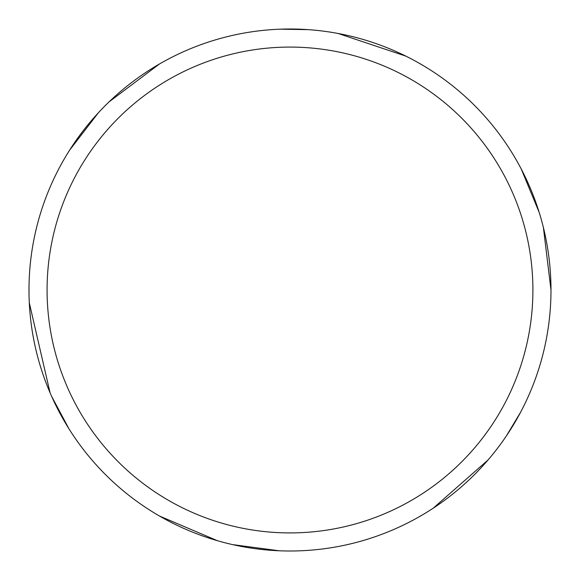 <?xml version="1.0" encoding="UTF-8"?>
<svg xmlns="http://www.w3.org/2000/svg" width="580" height="580" viewBox="0 0 580 580"><rect width="100%" height="100%" fill="white"/><g stroke="black" fill="none" stroke-linecap="round" stroke-linejoin="round"><path stroke-width="0.87" d="M289.986 29A261 261 0 0 1 550.986 290A261 261 0 0 1 289.986 551A261 261 0 0 1 28.985 290A261 261 0 0 1 289.986 29M289.986 47.081A242.918 242.918 0 0 1 532.904 290A242.918 242.918 0 0 1 289.986 532.918A242.918 242.918 0 0 1 47.074 290A242.918 242.918 0 0 1 289.986 47.081M527.981 182.867L530.845 189.457M423.588 514.213L417.404 517.788M280.415 29.174L308.386 29.652M338.191 33.495L405.884 56.144M417.361 62.191L423.53 65.75M521.231 168.976L539.204 212.469M543.387 227.462L550.986 289.978M520.659 412.119L506.26 436.109M488.07 459.954L433.231 508.174M279.176 550.775L232.522 544.598M217.449 540.72L159.507 516.04M68.904 428.721L51.692 396.466M50.069 392.754L29.305 302.832M263.777 549.68L256.628 548.861M29.015 293.596L29.015 286.455M69.556 150.249L98.237 112.941M109.134 101.819L159.471 63.981M78.206 137.46L82.49 131.682"/></g></svg>
